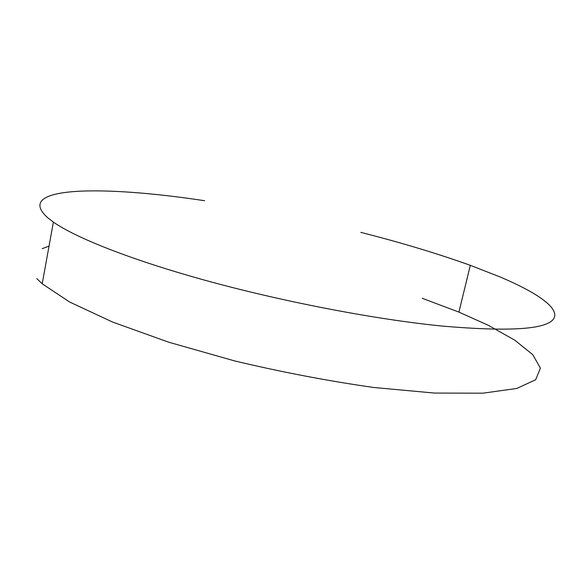 <?xml version="1.0" encoding="UTF-8"?>
<svg xmlns="http://www.w3.org/2000/svg" width="584" height="584" viewBox="0 0 584 584"><rect width="100%" height="100%" fill="white"/><g stroke="black" fill="none" stroke-linecap="round" stroke-linejoin="round"><path stroke-width="0.88" d="M360.803 232.366C400.952 242.564 437.452 253.551 470.31 265.333L500.371 277.064C536.499 292.423 559.384 307.79 553.99 318.236C547.901 329.376 510.467 331.967 441.701 326.025C376.381 319.506 286.481 302.439 209.897 281.597C133.262 260.719 76.424 238.221 53.385 222.102L47.771 217.817C12.001 185.719 104.332 185.391 204.626 200.728M422.188 298.278L458.914 312.111L488.377 325.332L514.679 340.122L532.71 354.612L540.412 368.11L535.689 379.731L516.818 388.44L482.888 393.193L434.408 393.061L373.767 387.484C328.5 381.053 282.203 372.22 234.885 360.985L168.739 342.217L112.391 321.974L69.627 302.008L42.209 283.78L36.807 278.597M42.209 248.66L49.034 246.112M53.385 222.102L42.209 283.78M470.31 265.333L458.914 312.111"/></g></svg>
